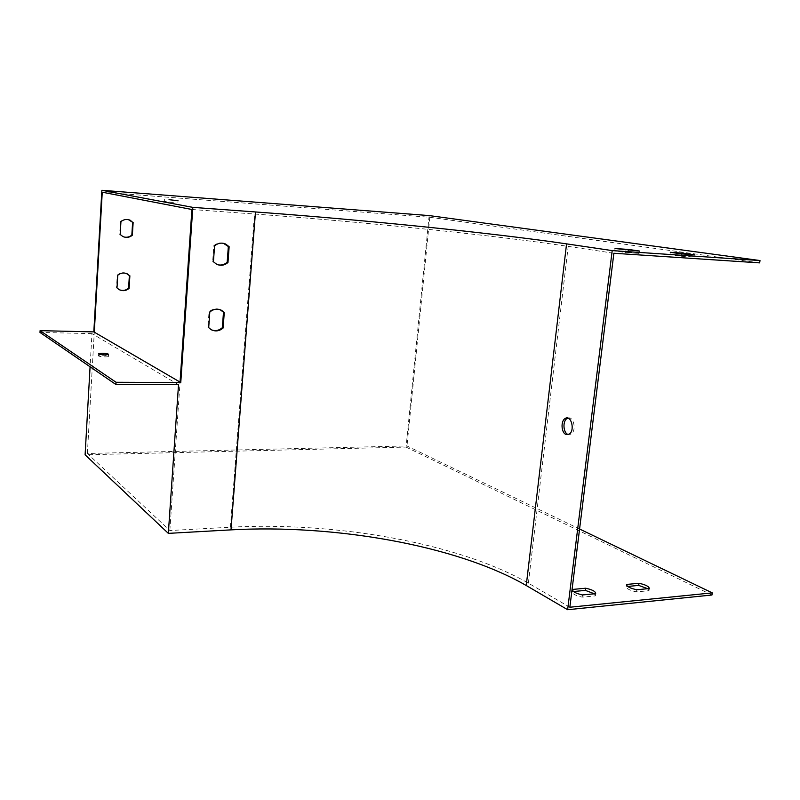 <?xml version="1.0" encoding="UTF-8"?>
<svg xmlns="http://www.w3.org/2000/svg" width="800" height="800" viewBox="0 0 800 800"><rect width="100%" height="100%" fill="white"/><g stroke="black" fill="none" stroke-linecap="round" stroke-linejoin="round"><path stroke-width="0.6" stroke-dasharray="4 3" d="M759.67 262.88L429.79 217.28L102.25 192.21M191.91 209.49L254.48 214.02C361.7 221.79 490.44 234.79 568.2 246.39L613.88 253.25M625.6 252.52L639.11 253.42L614.73 250.92L625.6 252.52L625.9 250.1M681.21 256.24L694.02 257.09L669.98 254.63L681.21 256.24L681.53 253.88M173.34 202.49L164.3 201.44L173.34 202.49M569.85 607.23L528.37 583.17C457.57 542.63 334.28 521.54 230.39 527.22L169.85 530.53L87.38 453.49L406.98 445.96L579.58 529.02M223.48 243.32C219.93 242.39 216.7 243.18 213.79 245.68L212.66 261.51L217.83 264.76M220.05 309.66C216.11 308.15 212.44 308.84 209.04 311.75L207.92 327.3L211.71 329.95M169.85 530.53L180.05 382.1M567.9 418.09C573.77 415.72 576.79 431.04 571.03 434.13L568.31 434.54M429.15 215.58L406.07 447.09L85.1 454.81M429.79 217.28L406.98 445.96M711.96 595.01L406.07 447.09M128.44 219.65C125.48 218.9 122.81 219.52 120.44 221.51L119.68 234.32L123.97 236.98M126.38 273.46C123.08 272.22 120.04 272.75 117.25 275.05L116.5 287.69L119.63 289.86M178.52 384.68L91.96 333.61L90.08 366.79M91.96 333.61L40 332.45M647.77 588.7L649.01 590.69L636.49 591.9C629.73 590.42 626.32 588.65 626.25 586.57L627.69 586.44M594.4 593.8L595.39 595.88L582.22 597.15C575.4 595.62 572.11 593.77 572.34 591.62L573.53 591.51M87.38 453.49L94.29 332.16M595.67 593.68L595.39 595.88M582.49 594.94L582.22 597.15M572.53 590.07L572.34 591.62M628.35 250.26L628.16 251.82M639.42 251.02L639.11 253.42M615.02 248.61L614.73 250.92M649.3 588.55L649.01 590.69M636.78 589.75L636.49 591.9M626.49 584.75L626.25 586.57M682.91 253.97L682.7 255.49M694.33 254.75L694.02 257.09M670.28 252.34L669.98 254.63M102.16 355.19C106.56 355.39 108.64 355.84 108.4 356.52C107.01 357.45 96.7 356.44 98.58 355.56L102.16 355.19M117.25 275.05L117.75 275.25M116.5 287.69L117 287.9M207.92 327.3L208.69 327.63M209.04 311.75L209.81 312.05M120.44 221.51L120.94 221.64M119.68 234.32L120.18 234.47M212.66 261.51L213.43 261.74M213.79 245.68L214.57 245.88M230.39 527.22L254.48 214.02M528.37 583.17L568.2 246.39M571.03 434.13L569.1 434.16M98.67 353.98L98.58 355.56M108.52 354.56L108.4 356.52M177.9 202.72L178.04 200.72M164.3 201.44L164.42 199.54M210.27 329.25L211.03 329.58M122.33 236.37L122.84 236.52M215.8 264L216.58 264.23"/><path stroke-width="1.2" d="M90.08 366.79L85.1 454.81L168.33 533.37L231 529.87C333.97 524.13 456.3 545.14 526.24 585.51L567.64 609.71L711.96 595.01L712.27 592.88L569.85 607.23L613.88 253.25L759.67 262.88L760 260.55L429.15 215.58L101.87 190.29L192.82 207.37L255.48 211.96C361.81 219.75 489.63 232.6 566.56 243.87L612.2 250.6L760 260.55M94.29 332.16L102.25 192.21L191.91 209.49L180.05 382.1L93.82 331.89L40.09 330.66L40 332.45L115.92 384.5L178.52 384.68L168.33 533.37M628.46 249.44L639.42 251.02L615.03 248.53L628.46 249.44L628.35 250.26M683.01 253.17L694.33 254.75L681.53 253.88L670.29 252.3L683.01 253.17L682.91 253.97M169.03 199.68L178.04 200.72L169.03 199.68M101.87 190.29L93.82 331.89M192.82 207.37L180.77 382.52L180.05 382.1M626.53 584.44L638.97 583.29C645.64 584.72 649.08 586.47 649.3 588.55L636.78 589.75C630.01 588.27 626.6 586.5 626.53 584.44L626.49 584.75M572.61 589.43L585.7 588.22C592.43 589.7 595.75 591.52 595.67 593.68L582.49 594.94C575.67 593.41 572.38 591.58 572.61 589.43L572.53 590.07M712.27 592.88L579.58 529.02M217.83 264.76C221.29 265.52 224.41 264.69 227.18 262.27L228.34 246.53L223.48 243.32M211.71 329.95C215.57 331.25 219.12 330.49 222.35 327.68L223.49 312.21L220.05 309.66M568.31 434.54L568.04 434.45C563.14 432.99 562.47 420.83 567.14 418.44L567.9 418.09M123.97 236.98C126.9 237.66 129.53 237.02 131.84 235.06L132.62 222.31L128.44 219.65M119.63 289.86C122.9 291.01 125.89 290.44 128.6 288.17L129.37 275.6L126.38 273.46M227.97 262.5L229.14 246.73L225.71 244.07C221.73 242.39 218.02 243 214.57 245.88L213.43 261.74L216.58 264.23C220.65 266.05 224.45 265.47 227.97 262.5L227.18 262.27M223.13 328L224.27 312.51L221.68 310.39C217.52 308.35 213.56 308.9 209.81 312.05L208.69 327.63L211.03 329.58C215.27 331.76 219.3 331.23 223.13 328L222.35 327.68M40.09 330.66L116.06 382.28L180.77 382.52M116.06 382.28L115.92 384.5M566.11 434.49L569.1 434.16C575.3 430.76 571.21 414.39 565.21 418.46C560.55 420.85 561.22 433.03 566.11 434.49M612.2 250.6L567.64 609.71M627.69 586.44L638.69 585.41L647.77 588.7M573.53 591.51L585.43 590.4L594.4 593.8M133.14 222.44L132.36 235.21C129.45 237.59 126.27 238.02 122.84 236.52L120.18 234.47L120.94 221.64C123.79 219.33 126.89 218.86 130.24 220.25L132.62 222.31M129.88 275.8L129.11 288.39C125.94 290.97 122.56 291.35 118.98 289.52L117 287.9L117.75 275.25C120.86 272.74 124.16 272.33 127.67 274.04L129.37 275.6M585.7 588.22L585.43 590.4M638.97 583.29L638.69 585.41M104.96 354.92C100.54 354.71 98.45 354.27 98.69 353.6L102.27 353.23C106.67 353.44 108.76 353.88 108.52 354.56L104.96 354.92M128.6 288.17L129.11 288.39M223.49 312.21L224.27 312.51M131.84 235.06L132.36 235.21M228.34 246.53L229.14 246.73M255.48 211.96L231 529.87M566.56 243.87L526.24 585.51M567.14 418.44L565.21 418.46M127.16 273.84L127.67 274.04M220.9 310.08L221.68 310.39M129.73 220.12L130.24 220.25M224.92 243.87L225.71 244.07"/></g></svg>
